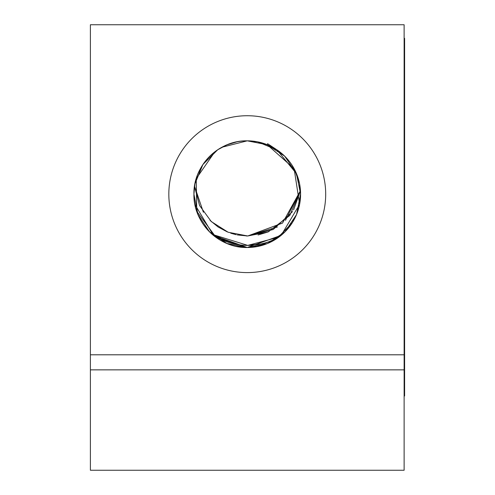 <?xml version="1.0" encoding="UTF-8"?>
<svg xmlns="http://www.w3.org/2000/svg" width="495" height="495" viewBox="0 0 495 495"><rect width="100%" height="100%" fill="white"/><g stroke="black" fill="none" stroke-linecap="round" stroke-linejoin="round"><path stroke-width="0.74" d="M404.124 295.589L404.607 295.589L404.607 38.332L404.124 38.332M404.124 333.24L404.607 333.24L404.607 395.988L404.124 395.988M404.607 295.589L404.607 333.24M261.329 243.905L247.741 245.396A62.747 62.747 0 0 0 278.846 237.142L247.741 245.396A62.747 62.747 0 0 1 212.219 234.37L235.527 244.196M264.85 243.014L259.949 244.196L249.096 245.378M278.221 237.495L272.559 240.279M247.741 245.396L212.219 234.37L247.741 245.396L212.219 234.37L224.829 241.059M268.315 231.852L289.798 215.449L300.477 190.618L285.466 220.349M277.379 226.988L247.741 235.979L246.318 235.96M268.049 231.963L258.074 234.97M267.981 231.994L247.741 235.979L228.152 232.254L211.303 221.593L199.547 205.493L194.523 186.207L203.402 212.287M300.477 190.612L293.603 209.874M292.539 211.588L273.24 229.488L247.741 235.979L228.164 232.26L211.315 221.605L199.553 205.505L194.523 186.2L199.547 205.493L211.297 221.587L228.146 232.248L247.741 235.979L282.521 223.084L300.477 190.624M227.285 231.901L218.134 227.007M247.63 235.979L237.284 234.946M236.233 234.723L230.738 233.201M218.109 226.995L210.059 220.393M278.84 237.142L274.23 239.524M257.635 141.848L276.99 149.886L267.622 143.705L267.22 144.707L294.123 168.702L299.617 204.336L281.191 235.317L247.259 247.5A53.336 53.336 0 0 1 193.929 194.164A53.336 53.336 0 0 1 267.22 144.707L284.6 156.08L296.319 173.244L300.589 193.595L296.759 214.026M257.666 246.473L247.259 247.5C218.802 248.261 193.18 222.651 193.929 194.189C193.192 165.652 218.747 140.11 247.259 140.834L257.672 141.855M292.304 222.725L277.175 238.324L257.078 246.59M257.703 141.861L267.671 144.893L276.891 149.818L284.971 156.445L296.524 173.72L300.595 194.127L296.548 214.552L284.99 231.858L267.69 243.435M291.642 164.588L293.838 168.182M294.63 169.649L299.574 183.763L300.595 194.189M300.595 194.17L299.568 204.577M295.428 217.07L291.567 223.851M221.902 147.244L247.259 140.834L267.38 144.775M276.928 149.843L296.542 173.776M266.607 243.868L247.259 247.5L226.846 243.441L209.534 231.864L197.975 214.552L193.929 194.151L194.956 183.75M276.903 238.503L270.103 242.358M194.95 183.763L202.919 164.526L217.627 149.824M226.846 144.893L236.938 141.836M276.99 149.886A53.336 53.336 0 0 1 247.259 247.5L216.179 237.507L196.756 211.297L196.23 178.664L214.811 151.835M217.645 149.806L226.828 144.899M235.781 246.25L247.259 247.5L213.425 235.391L194.95 204.571M197.957 173.832L202.907 164.544M209.682 156.321L213.611 152.782M267.22 144.707L267.622 143.705M325.691 194.164A78.433 78.433 0 0 1 247.259 272.596A78.433 78.433 0 0 1 168.826 194.164A78.433 78.433 0 0 1 247.259 115.731A78.433 78.433 0 0 1 325.691 194.164M316.28 470.25L178.237 470.25L316.28 470.25M404.124 354.797L90.393 354.797L90.393 24.75L404.124 24.75L404.124 470.25L90.393 470.25L90.393 369.858L404.124 369.858M90.393 354.797L90.393 369.858"/></g></svg>

